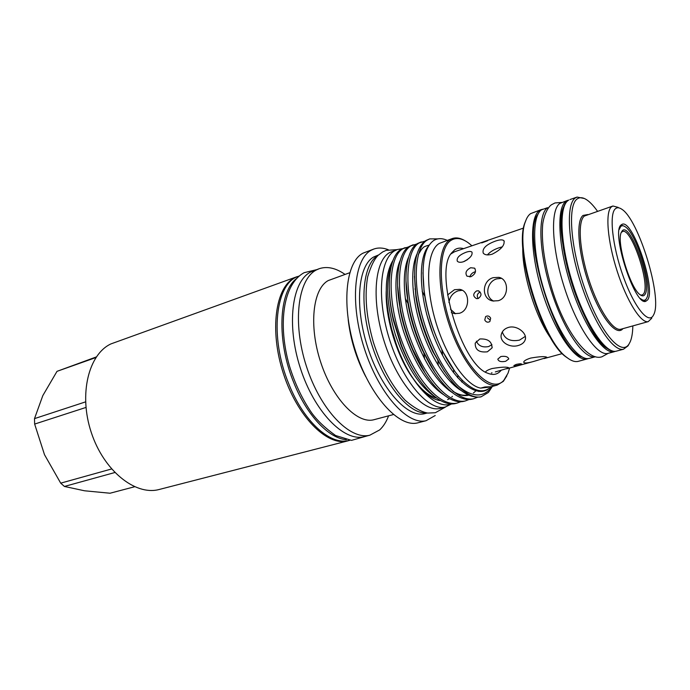 <?xml version="1.0" encoding="UTF-8"?>
<svg xmlns="http://www.w3.org/2000/svg" width="690" height="690" viewBox="0 0 690 690"><rect width="100%" height="100%" fill="white"/><g stroke="black" fill="none" stroke-linecap="round" stroke-linejoin="round"><path stroke-width="1.03" d="M608.468 353.245L607.812 353.427C597.023 356.299 576.978 327.008 564.351 287.42C551.62 247.891 550.137 209.838 559.857 203.412L567.637 200.367M615.402 351.305L614.074 351.753C603.431 354.582 583.499 325.154 570.846 285.436C558.072 245.769 556.425 207.647 565.99 201.264L568.784 200.057M595.315 356.773L589.174 358.412C577.918 361.413 557.555 332.537 545.04 293.345C532.404 254.205 531.395 216.358 541.572 209.795L547.601 207.69C537.57 214.211 538.735 252.126 551.405 291.396C563.954 330.717 584.214 359.723 595.315 356.773L595.47 356.739M589.174 358.412L589.864 358.231M349.701 440.246L348.64 440.505C330.424 445.395 303.841 421.797 288.981 384.33C268.997 336.711 275.56 282.279 298.925 276.173L299.106 276.103M346.294 439.685C328.906 438.461 306.877 415.509 293.88 382.864C276.44 340.946 278.656 291.93 296.571 278.527M426.601 412.896C409.222 414.69 383.933 384.287 371.505 343.706C358.921 303.177 362.681 263.778 378.042 255.438M425.635 413.413L424.548 413.707C407.436 418.149 381.096 388.979 367.796 347.622C354.324 306.334 357.972 265.236 373.902 256.878L378.543 254.972M435.226 415.527L426.066 420.71C407.488 425.48 378.793 393.688 364.363 348.554C349.744 303.505 353.944 258.974 371.315 250.177L373.997 248.978C378.422 247.486 383.2 247.736 388.332 249.746M418.787 422.591L417.545 422.91C398.76 427.722 369.935 396.155 355.574 351.253C341.015 306.42 345.431 262.028 363.009 253.17L373.661 249.099M365.735 376.611C356.376 358.714 350.529 339.739 348.191 319.677M374.739 419.503L373.713 419.779C357.11 424.134 332.528 398.648 320.669 362.121C308.637 325.663 312.829 288.687 328.285 280.545L349.709 272.74M388.591 415.829C386.34 421.78 383.364 426.48 379.655 429.93L369.78 435.218C349.908 440.306 320.427 409.972 306.42 366.321C292.215 322.756 297.847 279.105 316.477 269.911L319.358 268.652C327.302 266.099 335.849 268.013 345 274.396M365.2 436.399L363.88 436.736C343.879 441.85 314.321 411.671 300.366 368.184C286.203 324.766 291.974 281.218 310.733 271.981L318.996 268.781M349.882 440.263L347.286 441.014C326.931 446.214 297.174 416.458 283.34 373.402C269.29 330.424 275.457 287.144 294.57 277.803L299.244 275.991M160.253 489.21L158.683 489.615C134.999 495.636 103.629 470.468 91.227 432.32C78.574 394.257 88.587 354.203 110.969 343.896L297.149 276.647M85.56 401.882L34.5 418.623L42.815 395.612L57.011 371.341L96.298 356.946M441.057 408.152L440.004 408.428C423.479 412.732 397.742 383.614 384.528 342.507C371.142 301.461 374.325 260.716 389.686 252.54L397.138 249.625L386.124 250.375L382.734 251.91L378.284 255.214C374.368 258.974 370.823 266.211 367.649 276.906C364.415 295.725 366.33 317.529 373.394 342.318C381.329 366.864 391.911 386.184 405.168 400.286C413.871 407.721 421.418 411.99 427.809 413.077L435.364 412.715L445.628 406.962M451.562 403.943L445.274 407.04C428.87 411.318 403.21 382.07 389.962 340.843C376.542 299.676 379.595 258.853 394.835 250.712L397.474 249.504L402.373 248.711M450.872 253.955L454.529 251.764L523.607 228.054M487.502 240.776L481.715 242.906L487.502 240.776M651.774 318.211L648.229 321.626C640.993 323.601 626.718 301.012 617.119 271.015C607.442 241.052 605.13 211.968 611.409 206.879L612.927 206.008L618.136 207.362M629.107 343.887L628.012 345.854L623.484 349.235C613.082 352.004 593.314 322.359 580.609 282.443C567.792 242.578 565.886 204.352 575.218 198.039L577.064 197.073L584.292 198.479M541.296 209.579L530.593 213.633C528.437 215.142 526.729 217.79 525.444 221.585C514.067 248.115 542.193 340.575 566.809 357.411C571.035 360.767 574.761 362.103 577.979 361.413L578.677 361.224M647.539 300.003L645.78 301.297C634.964 306.541 610.779 231.935 621.086 224.94L622.242 224.233C633.084 219.489 656.432 289.714 647.539 300.003M653.102 315.796L653.844 314.39C662.504 297.485 638.612 219.299 621.716 209.182C619.172 207.44 617.058 207.293 615.385 208.76C608.968 213.943 612.384 246.011 623.13 276.103C633.782 306.291 647.996 324.291 653.102 315.796M516.198 364.423C519.294 363.742 521.079 363.613 521.562 364.018L519.182 364.984C516.129 365.795 514.361 365.985 513.877 365.562L516.198 364.423M500.854 356.532C505.399 355.893 508.03 356.704 508.754 358.964L505.675 361.275C501.147 362.172 498.525 361.448 497.818 359.119L500.854 356.532M491.944 344.698L488.606 346.553C482.569 347.708 478.489 345.914 476.35 341.153M479.843 338.98C487.968 338.592 492.03 341.585 492.013 347.958L487.39 351.805C479.084 352.719 475.031 349.83 475.212 343.12L479.843 338.98M485.458 372.022C486.252 370.797 488.451 369.642 492.065 368.546C501.811 366.933 507.443 366.718 508.953 367.908L495.334 371.927M490.668 318.211C489.417 315.96 487.744 315.416 485.631 316.581L484.768 319.996C486.062 322.221 487.761 322.748 489.874 321.557L490.668 318.211M476.583 290.913L478.308 290.809C481.905 293.147 481.87 295.725 478.213 298.537L476.523 298.641C472.805 296.295 472.823 293.716 476.583 290.913M469.847 276.94C470.502 274.56 472.081 272.895 474.599 271.938L475.479 271.713M470.666 267.746L474.556 268.16C476.523 271.334 475.315 274.18 470.942 276.699L466.966 276.164C464.896 272.912 466.13 270.101 470.666 267.746M466.147 252.23C469.088 251.238 471.037 251.203 471.977 252.135C472.736 255.309 469.89 258.509 463.43 261.752C460.463 262.631 458.419 262.433 457.289 261.165C456.426 257.844 459.385 254.869 466.147 252.23M448.931 302.513C449.785 296.726 452.856 292.827 458.151 290.818L462.127 290.309M447.577 294.949L454.451 289.714L459.6 289.352C470.106 290.688 470.52 310.345 459.393 313.295L454.555 313.631L451.312 312.561M530.757 358.058C540.184 356.428 545.609 356.213 547.023 357.42L534.017 361.344C527.643 363.164 524.202 363.432 523.693 362.155C523.926 360.836 526.28 359.464 530.757 358.058M525.297 336.401L519.527 340.11C510.453 341.869 504.718 339.135 502.329 331.925M508.237 327.5C516.853 324.671 527.617 333.408 525.193 339.825C524.262 342.507 522.019 344.379 518.457 345.44C509.72 348.381 498.62 341.61 501.518 333.727C502.553 330.7 504.795 328.63 508.237 327.5M493.764 301.116C484.164 296.967 486.847 281.46 496.774 278.863L501.259 278.372M493.255 277.656L498.836 277.346C509.125 279.019 509.211 297.804 498.266 300.702L493.014 300.995C481.154 299.27 481.784 280.614 493.255 277.656M487.382 254.912C490.081 251.833 494.023 249.435 499.215 247.71L502.286 246.847M495.549 241.06C499.845 239.585 502.648 239.482 503.959 240.758C505.002 245.131 501.095 249.599 492.237 254.17C487.899 255.412 484.898 255.067 483.233 253.118C482.043 248.538 486.148 244.519 495.549 241.06M597.497 211.244C593.788 206.017 590.278 202.256 586.948 199.962C583.102 197.349 579.841 197.021 577.168 198.962C567.154 205.568 570.725 249.806 585.819 291.396C600.774 333.106 621.354 356.609 628.97 344.094L630.22 341.766C631.833 337.953 632.704 332.666 632.834 325.904M620.914 225.113L623.743 225.975M646.254 298.934L644.382 301.263M640.432 294.949L642.011 295.104L643.425 294.078C650.929 285.798 631.574 227.51 622.578 231.478L621.198 232.556M640.518 298.615C642.994 300.685 644.9 300.797 646.237 298.951L646.866 297.795C652.688 286.428 636.542 233.565 625.166 226.751C623.355 225.483 621.871 225.414 620.707 226.527L619.215 229.477M644.753 294.734C643.675 296.191 642.174 296.226 640.242 294.82C630.462 288.877 616.256 242.311 621.224 232.504L622.225 230.831C630.358 221.093 652.913 285.453 644.753 294.734M501.104 370.349L500.423 371.134C497.111 374.61 492.945 375.326 487.934 373.281C461.946 365.64 433.769 272.826 451.415 253.118L454.822 249.694C457.401 248.029 460.325 247.684 463.594 248.65M471.951 245.787L468.458 242.923C461.921 238.205 456.193 237.3 451.269 240.224C437.615 247.934 437.796 291.818 453.149 331.838C468.32 371.996 492.643 393.516 503.855 380.285L508.047 373.143L509.625 368.02M506.874 375.791L503.32 381.363L497.076 385.149C483.345 388.772 460.929 361.206 448.604 322.903C436.14 284.668 437.477 246.934 450.087 239.628L452.502 238.49C456.357 237.256 460.627 238.067 465.31 240.905M488.477 387.228L480.628 388.116C465.784 385.52 445.309 355.643 435.123 319.686C424.824 283.754 427.222 250.453 439.22 243.441L452.2 238.593M480.628 388.116L484.915 386.969L491.082 386.745M490.978 386.771C483.863 393.68 474.496 391.679 462.878 380.794C455.935 373.859 449.38 364.363 443.204 352.297C433.286 332.347 426.894 311.604 424.057 290.093C421.297 263.752 424.479 247.253 433.596 240.594C437.555 238.102 442.083 238.016 447.18 240.353M437.857 238.861L429.784 238.895L427.369 240.025C416.751 245.588 412.913 273.68 419.503 304.67C426.006 337.013 443.282 372.152 458.936 386.65C471.9 396.853 482.276 397.647 490.073 389.013L491.979 386.512M492.375 386.4L488.408 392.446L481.163 396.785C474.66 398.165 467.259 394.784 458.936 386.65M408.73 246.847L403.012 248.667C388.875 256.37 386.529 297.028 400.433 337.169C414.854 379.008 439.521 406.79 456.952 403.141L460.696 401.761M456.383 403.288L455.331 403.572C439.047 407.264 416.061 383.217 401.425 345.035L393.507 319.306C385.391 286.367 389.496 255.015 401.433 249.228L405.211 247.615M481.249 396.767L480.309 397.009C465.276 398.639 449.828 383.968 433.967 353.013C424.781 333.529 418.787 314.166 415.992 294.906C412.473 265.702 415.725 247.598 425.747 240.603L429.482 238.999M424.911 241.155L419.184 242.932C405.427 250.522 403.512 291.396 417.528 331.925C432.061 374.161 456.504 402.322 473.564 398.777L477.342 397.345M472.943 398.941L471.908 399.208C457.703 402.365 437.943 383.45 423.427 351.581C415.941 334.943 410.826 318.383 408.075 301.901C402.995 273.456 407.505 248.478 417.571 243.501L421.323 241.897M416.786 244.01L411.059 245.812C397.112 253.463 394.982 294.225 408.937 334.555C423.419 376.593 447.974 404.564 465.224 400.968L468.984 399.562M464.629 401.123L463.585 401.399C448.466 404.754 427.377 383.838 412.68 349.261C407.091 336.021 403.029 322.825 400.476 309.681C394.197 279.398 398.587 251.652 409.463 246.373L413.224 244.769M452.373 396.371L451.846 396.879M449.475 398.682L447.603 399.639M440.513 400.597C426.196 399.501 406.591 375.144 395.586 342.835L391.446 329.19C388.461 317.65 386.771 306.688 386.357 296.312M392.972 260.415C384.528 274.491 384.063 297.295 391.584 328.811L395.913 343.025C409.584 383.295 435.554 410.403 451.027 403.926M436.503 398.018C429.62 396.336 422.435 390.695 414.949 381.113M412.724 378.086C396.931 356.238 385.262 318.004 386.21 291.275M457.996 375.438L457.591 377.68M455.435 385.331L455.107 386.159M492.03 372.833L491.366 373.014M487.33 317.719L489.9 319.875M478.136 298.563C476.548 295.751 477.213 293.569 480.136 291.999M464.223 261.458L467.492 259.621M455.478 313.734L450.441 309.18M568.931 358.964L565.74 356.747C541.409 340.101 513.688 248.978 524.926 222.749L526.073 219.886M453.709 369.84L453.468 372.609M451.941 381.475L451.579 382.855M448.957 389.747L448.724 390.186M462.197 380.104L461.877 382.148M134.576 486.761L110.029 493.229L84.525 490.78L64.394 486.45L60.703 483.155L44.505 454.701L34.647 424.074L85.957 407.445M111.53 468.984L60.703 483.155M34.5 418.623L34.647 424.074M57.011 371.341L95.884 357.558M64.394 486.45L114.79 472.538M405.289 298.425L408.523 304.445M423.755 352.305L424.626 359.093M414.957 288.946L415.32 289.584M426.601 314.123L432.794 333.589M437.839 360.508L438.305 365.51M423.815 294.216L424.98 296.51M441.798 349.459L442.575 355.091M422.168 291.353L424.945 296.303M441.988 349.856L442.601 355.376M612.729 206.077L584.344 216.056C577.53 221.292 579.289 250.142 588.872 279.683C598.368 309.258 613.013 331.364 620.793 329.251L648.229 321.626M623.484 349.235L616.196 351.184C604.466 353.996 585.077 324.585 572.329 285.048C559.685 245.459 557.692 207.69 567.844 200.652L568.077 200.54C558.564 206.905 560.271 245.045 573.054 284.754C585.715 324.516 605.613 354.005 616.196 351.184L616.843 351.012M588.501 358.524L587.104 358.973C575.805 361.974 555.398 333.149 542.892 294C530.265 254.903 529.316 217.083 539.537 210.51L542.487 209.234M551.034 338.497C535.707 317.874 521.744 272.55 522.804 246.873M622.915 328.656C616.532 336.953 600.757 317.676 589.588 286.005C578.315 254.42 575.546 221.016 583.041 215.435L587.742 214.547M389.376 290.775C389.626 300.029 390.945 309.853 393.352 320.264L400.795 344.448C405.047 355.367 409.869 365.001 415.268 373.35M397.638 285.884L400.373 311.095C402.762 323.438 406.582 335.814 411.827 348.243C415.846 357.558 420.219 365.743 424.928 372.807M406.005 281.089L407.988 303.66C410.559 319.116 415.363 334.659 422.392 350.279L434.631 372.126M453.132 391.48C458.824 395.051 463.956 396.302 468.519 395.223M473.4 392.998L475.79 390.928M414.457 276.371L415.898 296.95C418.52 315.002 424.143 333.175 432.777 351.469L444.36 371.332M422.97 272.861L424.031 290.68C426.618 311.069 432.966 331.545 443.075 352.124L453.201 369.124M391.765 264.011C385.287 281.089 386.478 304.626 395.336 334.633C405.936 365.312 418.959 385.9 434.398 396.396M400.096 260.708C393.507 275.577 394.775 303.635 403.754 332.019C414.535 363.216 427.688 384.02 443.213 394.447M408.497 257.387C401.822 272.076 403.124 300.573 412.249 329.38C423.22 361.094 436.503 382.122 452.097 392.463M416.967 254.058C410.214 268.539 411.542 297.476 420.822 326.715C430.845 357.386 446.516 381.768 461.041 390.462M428.49 246.183C417.019 259.181 419.296 302.151 435.718 340.929C451.786 379.414 476.109 399.484 489.089 388.41M608.787 349.2C584.395 340.006 549.533 226.855 564.506 205.525M538.062 214.098C520.493 234.212 556.261 350.261 582.101 356.997M608.244 353.306L601.973 356.764C587.423 361.991 563.644 329.389 551.362 287.005C544.143 262.028 541.27 240.957 542.737 223.81C544.496 212.27 549.197 206.034 551.681 204.654L554.855 203.015M555.079 202.938L561.703 202.437M607.812 353.427L614.074 351.753M348.64 440.505L349.683 440.237M427.239 413L424.548 413.707M426.066 420.71L417.545 422.91M393.404 414.552L373.713 419.779M369.78 435.218L363.88 436.736M316.374 269.73L304.178 272.679C283.09 283.952 277.561 324.317 289.395 365.786C294.863 383.537 302.272 399.2 311.613 412.767C317.245 420.581 325.24 428.162 335.607 435.519L351.477 440.375L367.589 435.787M347.286 441.014L158.683 489.615M440.004 408.428L445.274 407.04M569.957 199.557L576.831 197.15M492.013 347.958L492.22 347.061M478.351 290.818L478.929 290.99M474.556 268.16L475.005 268.643M459.6 289.352L461.386 289.886M525.193 339.825L525.444 338.523M498.836 277.346L500.785 278.027M503.959 240.758L504.261 241.31M497.076 385.149L490.228 386.978M456.952 403.141L455.331 403.572M481.163 396.785L480.309 397.009M473.564 398.777L471.908 399.208M465.224 400.968L463.585 401.399M389.367 290.663C389.6 299.831 390.928 309.698 393.352 320.264L393.507 319.306M415.337 373.471C409.834 364.95 404.987 355.272 400.795 344.448L401.425 345.035M397.638 285.772L400.476 309.681M425.006 372.919L412.68 349.261M405.996 280.977L408.075 301.901M434.7 372.246L423.427 351.581M414.457 276.259L415.992 294.906M444.438 371.444L433.967 353.013M422.979 272.541L424.057 290.093M454.995 371.617L443.204 352.297M467.725 394.835C463.404 395.957 458.445 394.758 452.838 391.239M429.163 245.114C421.892 247.072 423.643 247.736 421.642 249.159L418.347 254.472M480.162 390.738L478.869 391.523M565.74 356.747L566.809 357.411M524.926 222.749L525.444 221.585M577.979 361.413L587.104 358.973M506.71 368.814L534.017 361.344M544.048 358.593L562.29 353.599"/></g></svg>
